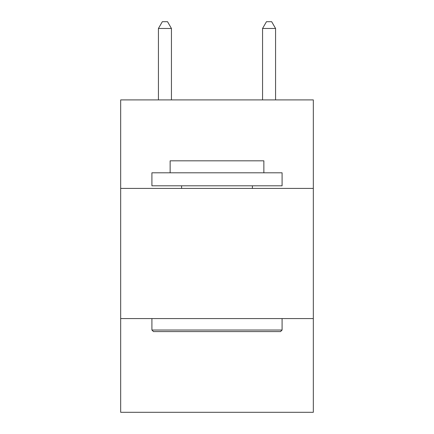 <?xml version="1.0" encoding="UTF-8"?>
<svg xmlns="http://www.w3.org/2000/svg" width="434" height="434" viewBox="0 0 434 434"><rect width="100%" height="100%" fill="white"/><g stroke="black" fill="none" stroke-linecap="round" stroke-linejoin="round"><path stroke-width="0.65" d="M313.321 188.416L313.321 99.901L120.679 99.901L120.679 188.416L313.321 188.416L313.321 412.3L120.679 412.3L120.679 188.416M313.321 318.583L120.679 318.583M153.479 331.598L151.916 330.035L282.084 330.035L280.521 331.598L153.479 331.598M282.084 172.797L282.084 185.812L151.916 185.812L151.916 172.797L282.084 172.797M170.139 172.797L170.139 160.819L263.861 160.819L263.861 172.797M282.084 318.583L282.084 330.035M151.916 318.583L151.916 330.035M252.404 185.812L252.404 188.416M181.596 185.812L181.596 188.416M171.441 99.901L171.441 28.47L158.426 28.47L158.426 99.901M158.426 28.47L162.332 21.7L167.535 21.7L171.441 28.47M275.574 99.901L275.574 28.47L262.559 28.47L262.559 99.901M262.559 28.47L266.465 21.7L271.668 21.7L275.574 28.47"/></g></svg>
